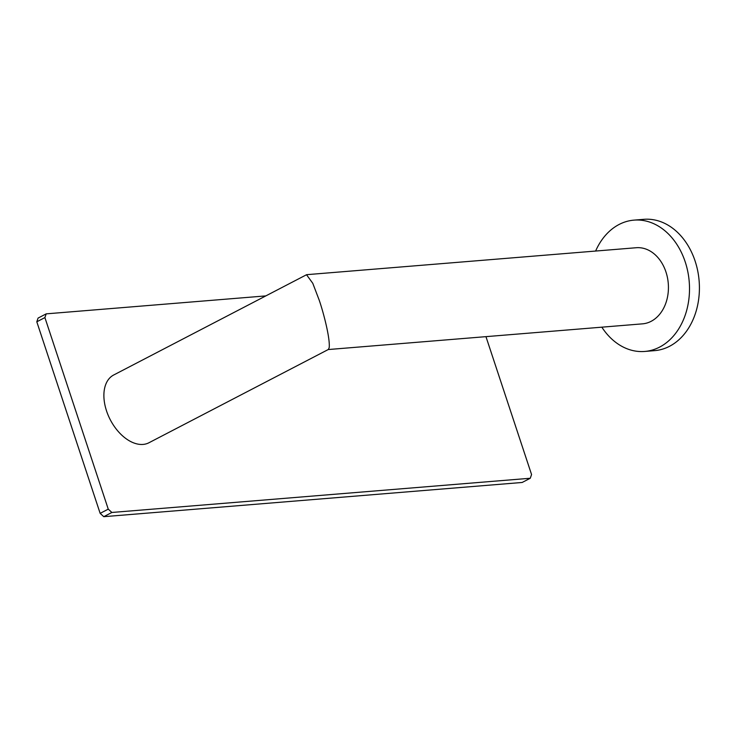 <?xml version="1.0" encoding="UTF-8"?>
<svg xmlns="http://www.w3.org/2000/svg" width="736" height="736" viewBox="0 0 736 736"><rect width="100%" height="100%" fill="white"/><g stroke="black" fill="none" stroke-linecap="round" stroke-linejoin="round"><path stroke-width="1.1" d="M319.268 300.316L312.782 283.305L306.526 274.74L113.684 375.001A38.189 23.672 -117.5 0 0 106.536 410.909A38.189 23.672 -117.5 0 0 148.92 442.768L328.357 349.48L329.194 347.65C330.225 338.542 323.739 313.426 319.268 300.316M328.228 349.545L642.473 323.849A38.189 28.998 -94.7 0 0 665.951 271.961A38.189 28.998 -94.7 0 0 636.244 247.728L306.802 274.666M601.836 327.17A65.881 50.03 -94.7 0 0 644.727 351.449A65.881 50.03 -94.7 0 0 659.631 347.098A65.881 50.03 85.3 0 0 687.801 271.658A65.881 50.03 85.3 0 0 633.99 220.128A65.881 50.03 85.3 0 0 619.077 224.48A65.881 50.03 -94.7 0 0 595.617 251.05M644.727 351.449L654.635 350.64A65.881 50.03 -94.7 0 0 669.539 346.288A65.881 50.03 85.3 0 0 697.71 270.848A65.881 50.03 85.3 0 0 643.89 219.319L633.99 220.128M265.834 295.9L46.193 313.858L44.905 317.584L108.256 509.146L111.872 512.468L530.27 478.253L531.558 474.536L485.962 336.646M44.905 317.584L36.8 321.798L38.088 318.072L46.193 313.858M36.8 321.798L100.151 513.36L103.776 516.681L522.164 482.466L530.27 478.253M108.256 509.146L100.151 513.36M111.872 512.468L103.776 516.681"/></g></svg>
